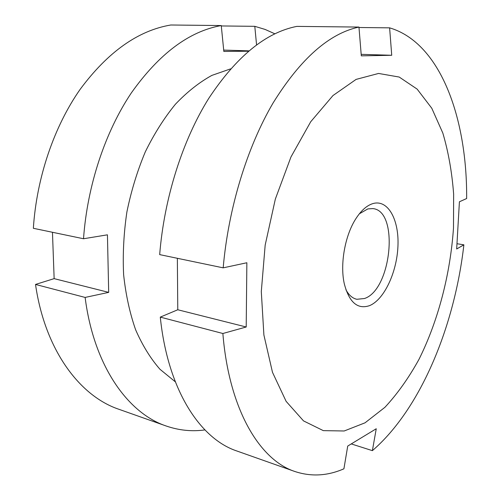 <?xml version="1.0" encoding="UTF-8"?>
<svg xmlns="http://www.w3.org/2000/svg" width="500" height="500" viewBox="0 0 500 500"><rect width="100%" height="100%" fill="white"/><g stroke="black" fill="none" stroke-linecap="round" stroke-linejoin="round"><path stroke-width="0.75" d="M230.581 68.875L211.856 75.4C199.294 82.306 187.156 91.906 175.45 104.194C164.206 117.931 154.156 133.819 145.312 151.838C137.356 170.825 131.219 190.85 126.9 211.912C123.744 233.175 122.65 254.094 123.619 274.656C125.756 294.619 129.756 312.981 135.612 329.744C142.406 345.3 150.519 358.475 159.956 369.263L175.312 381.812M248.494 51.212L223.837 51.444L221.256 25.556C189.125 31.306 159.169 53.738 131.381 92.85C105.244 131.769 87.287 185.531 83.525 238.75L107.438 234.825L108.688 292.369L85.125 297.431L35.519 284.438C44.913 349.919 79.688 396.119 118.888 409.281L166.156 425.994C178.962 430.406 191.881 431.712 204.906 429.925M35.519 284.438L54.144 278.637L52.462 232.275M221.256 25.556L170.806 25C138.125 30.519 107.931 51.919 80.237 89.213C54.2 126.306 36.637 177.475 33.35 228.294L83.525 238.75M85.125 297.431C93.806 365.75 127.794 413.175 166.156 425.994M54.144 278.637L108.688 292.369M274.869 33.812L265.075 29.425L254.794 26.325L256.562 44.862M221.294 25.95L254.794 26.325M223.7 50.087L248.906 50.862M222.869 333.5L160.287 317.113C167.688 389.688 200.075 438.812 236.825 450.981L294.794 471.475C311.1 476.875 327.475 475.981 343.913 468.806L347.725 446.062L376.25 428.75L372.381 450.65C420.737 408.944 454.575 326.206 463.881 244.825L456.669 248.981L459.412 201.781L466.65 198.531C467.231 118.787 440.756 42.919 389.613 27.85L391.731 55.281L361.3 55.85L358.956 27.069C329.188 33.45 300.575 58.738 273.119 102.925C247.237 146.944 228.406 207.981 223.181 267.844L246.863 262.75L246.206 326.994L222.869 333.5C229.006 409.575 259.706 459.956 294.794 471.475M160.287 317.113L177.775 309.762L177.356 258.294M358.956 27.069L296.825 26.387C265.844 32.481 236.494 56.475 208.775 98.35C182.681 140.044 164.206 197.763 159.675 254.613L223.181 267.844M345.919 289.744C348.85 295.15 352.494 298.331 356.856 299.288L364.494 298.512C391.556 289.719 399.306 210.837 372.869 208.594L367.85 208.906L359.331 213.812M369.581 305.625C384.156 299.662 396.844 272.425 397.938 246.381C399.231 220.287 388.425 199.694 373.537 203.419C367.244 205.075 361.325 210.219 355.775 218.844C344.95 235.594 339.869 264.356 344.3 283.8C349.181 302.4 357.606 309.675 369.581 305.625M378.569 73.45L356.094 79.4L332.981 95.544L310.719 121.75L290.969 156.956L275.344 199.069L265.175 245.113L261.3 291.588L263.894 335L272.488 372.319L286.125 401.356L303.525 420.9L323.319 430.637L344.2 430.981L365.037 422.819L384.913 407.319C397.45 393.825 408.819 377.806 419.025 359.269C438.269 320.644 450.356 274 453.488 228L453.644 194.181C451.994 172.262 448.387 151.888 442.825 133.056L431.788 108.25L417.137 89.106L399.212 77.05L378.569 73.45M177.775 309.762L246.206 326.994M372.381 450.65L351.356 443.95M457.056 243.744L463.881 244.825M358.994 27.506L389.613 27.85M361.181 54.337L391.731 55.281"/></g></svg>
